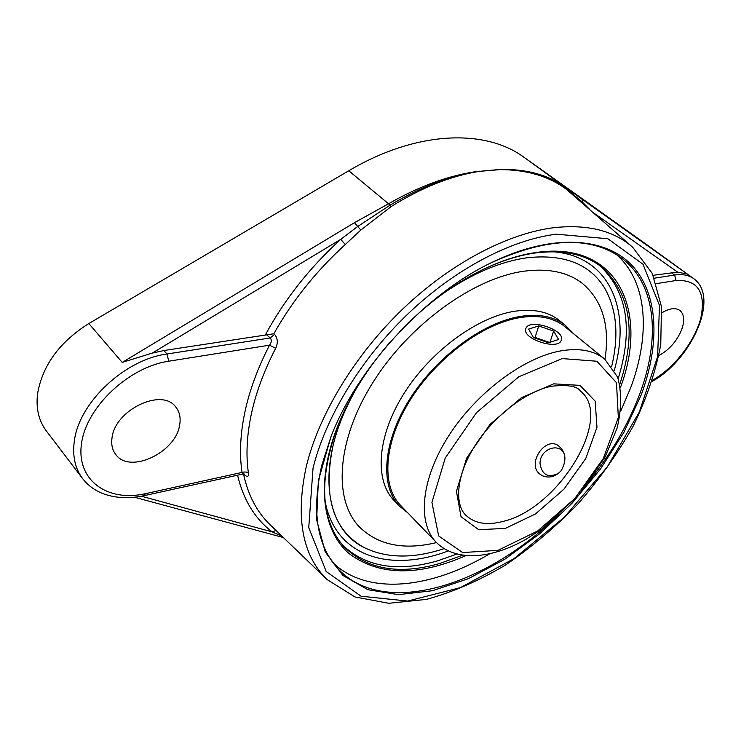 <?xml version="1.0" encoding="UTF-8"?>
<svg xmlns="http://www.w3.org/2000/svg" width="741" height="741" viewBox="0 0 741 741"><rect width="100%" height="100%" fill="white"/><g stroke="black" fill="none" stroke-linecap="round" stroke-linejoin="round"><path stroke-width="1.11" d="M462.449 555.287L439.756 563.484C398.899 575.173 366.878 569.468 343.694 546.376C320.557 519.784 318.5 479.844 337.535 426.566M481.085 270.437C500.508 260.989 518.959 255.108 536.419 252.82C563.271 249.671 584.797 254.246 600.997 266.547C630.545 292.89 636.815 332.088 619.819 384.134M620.504 387.386C649.051 311.276 618.151 241.307 537.66 252.283C519.941 254.608 501.212 260.591 481.493 270.233C452.51 284.655 425.269 305.097 399.77 331.57M391.637 340.415C367.397 368.036 349.307 396.898 337.368 426.983C315.694 482.558 322.233 530.556 349.159 553.666C379.197 575.84 418.063 576.517 465.746 555.694M620.763 411.051L630.887 387.191C650.598 334.071 647.551 282.006 616.558 254.654M333.144 562.882C367.555 595.884 431.086 588.734 489.347 553.972M558.362 514.838C485.864 586.603 382.078 618.828 336.886 567.495C316.666 544.44 311.628 510.364 321.77 465.274L331.181 436.125M490.079 263.305C546.673 237.37 590.466 235.601 621.467 257.998C656.443 283.96 660.62 338.517 639.603 394.323C627.923 425.214 610.565 454.798 587.539 483.104M641.234 394.796C660.231 343.5 658.666 293.677 631.619 265.028C604.489 236.703 550.758 233.332 490.496 263.101C424.278 295.159 357.412 367.888 331.005 436.56L318.371 480.585L316.629 519.784L325.206 551.888L342.861 575.433L367.897 589.706L398.445 594.653L432.614 590.697L468.618 578.573L504.816 559.223L539.717 533.752L571.996 503.296L600.423 469.099L623.848 432.457L641.234 394.796M243.604 474.027L244.187 474.592C247.401 477.408 248.809 476.908 248.43 473.101C245.836 455.307 246.79 435.708 251.282 414.293C255.886 392.823 264.018 370.824 275.671 348.289C278.144 342.824 277.773 338.192 274.559 334.395L273.827 333.756C292.371 300.781 316.203 271.03 345.315 244.502L360.811 230.062L391.118 206.582C421.722 187.51 451.213 175.756 479.584 171.328L500.156 169.624C527.018 169.708 549.174 176.33 566.643 189.501L632.731 247.309C614.048 230.784 588.085 224.208 554.842 227.57C508.465 233.054 451.315 262.703 403.076 308.719C354.939 354.837 318.871 414.534 306.292 466.45C295.288 517.774 302.254 555.5 327.179 579.619L354.92 596.94L388.775 603.294L426.418 599.395C452.714 592.17 479.038 580.74 505.371 565.133C531.223 547.506 555.472 527.046 578.128 503.723C599.469 479.195 617.837 453.316 633.222 426.084C646.578 398.528 655.757 371.343 660.759 344.537L661.481 306.7L652.312 273.494L632.731 247.309M237.574 475.185C243.391 499.879 254.941 518.783 272.216 531.918L276.022 530.473M141.355 496.211L272.216 531.918L281.988 536.197M244.187 474.592L244.03 474.092M243.706 473.601L244.465 474.231L242.557 474.092L144.097 495.655L145.375 493.691C107.482 502.398 76.091 480.196 81.519 443.535C86.345 406.966 128.841 367.045 168.716 361.21L269.529 345.176C257.664 368.184 249.411 390.655 244.78 412.58C240.251 434.439 239.343 454.446 242.066 472.591L242.557 474.092M248.43 473.101L246.494 472.1L244.002 471.989L145.375 493.691M274.559 334.395L270.187 337.952C271.854 339.85 271.632 342.259 269.529 345.176L275.671 348.289M273.827 333.756L163.881 350.539L166.994 354.003C124.757 359.468 78.639 402.733 74.285 441.469C72.359 456.243 75.137 468.618 82.603 478.575C87.716 485.151 94.264 490.079 102.258 493.358C114.836 498.174 128.786 498.943 144.097 495.655M345.315 244.502L340.721 239.343C309.59 267.705 284.461 299.577 265.343 334.941M653.154 275.309L677.617 272.123L687.435 274.105L564.781 186.889C547.71 174.672 526.091 168.865 499.943 169.457L479.584 171.328C450.843 175.395 420.953 186.713 389.905 205.276L357.384 226.709L340.721 239.343L152.322 353.077L163.881 350.539M179.665 424.926C176.006 452.38 129.953 474.416 115.837 454.603C112.317 450.093 111.057 444.47 112.039 437.746C115.022 409.93 161.631 387.71 175.506 406.698C179.554 411.542 180.943 417.618 179.665 424.926M360.811 230.062L354.448 222.689L122.2 362.414L152.322 353.077M479.39 171.162C450.176 174.904 419.897 185.778 388.543 203.756L354.448 222.689M589.808 209.536L583.111 202.812L565.828 188.288C548.516 175.58 526.619 169.356 500.156 169.624L499.943 169.457M662.028 312.711C669.531 308.237 675.477 307.487 679.858 310.451C684.258 314.258 684.851 320.696 681.627 329.754C676.718 341.379 669.151 349.965 658.925 355.513M281.145 536.947L282.692 536.873M650.255 247.151L523.97 157.259C485.049 128.536 416.331 130.703 348.77 170.763L88.837 323.539C59.419 342.11 42.32 365.609 37.522 394.055C35.883 408.615 38.838 420.925 46.368 430.984L82.603 478.575M333.274 444.415C322.455 495.942 332.783 530.343 364.266 547.608C386.589 558.464 413.191 558.816 444.063 548.673C413.2 558.816 386.598 558.464 364.276 547.608C322.52 527.74 314.916 459.337 356.866 387.654C345.806 406.976 337.942 425.899 333.274 444.415M611.696 366.369C619.207 334.756 616.632 308.284 603.943 286.943C588.984 263.694 563.493 253.95 527.462 257.72C500.879 261.36 473.036 273.105 443.933 292.964C473.036 273.105 500.879 261.36 527.462 257.72C563.484 253.95 588.975 263.694 603.934 286.934C616.623 308.275 619.217 334.747 611.696 366.369M581.981 199.097L582.926 203.488M561.317 470.498C555.713 476.732 549.405 478.482 542.384 475.759L539.272 473.666C527.296 463.44 544.385 437.449 557.436 445.035C565.874 451.213 567.171 459.707 561.317 470.498M604.712 359.107L564.883 326.651C553.823 317.741 538.883 314.712 520.071 317.583C482.9 323.53 436.458 357.931 410.171 400.121C383.782 442.331 381.069 485.54 400.566 505.353L436.245 542.338C456.206 562.28 491.968 558.807 526.277 539.115L541.94 528.981L578.74 495.136L605.045 457.095L617.021 428.298C621.606 409.43 621.801 392.369 617.633 377.123L604.712 359.107C593.912 350.4 579.073 347.696 560.205 350.993C522.914 357.801 475.574 393.49 448.277 436.523C420.86 479.566 417.183 522.989 436.245 542.338M572.867 333.163L565.661 325.577C554.5 316.583 539.42 313.526 520.441 316.407C482.873 322.391 435.893 357.162 409.31 399.825C382.615 442.497 379.864 486.189 399.556 506.233L407.717 512.772M604.989 359.329C610.093 325.892 602.59 300.596 582.463 283.451C567.939 272.179 548.581 268.085 524.369 271.15C474.036 277.819 409.764 323.993 373.288 381.865C336.646 439.746 333.015 499.036 358.987 526.499C377.762 545.117 403.595 550.48 436.486 542.588M565.661 325.577L559.575 320.621C548.377 311.609 533.288 308.506 514.31 311.313C476.769 317.176 429.928 351.743 403.502 394.277C376.965 436.82 374.362 480.464 394.119 500.583L399.556 506.233M526.017 328.17C529.852 318.121 565.513 330.134 561.335 340.1L561.224 340.388C557.954 350.715 521.581 338.665 525.814 328.689L526.017 328.17M533.427 337.516L528.629 329.078L538.753 325.929L553.629 331.088L558.603 339.48L548.525 342.759L533.427 337.516M553.629 331.088L549.952 342.296M549.498 342.444L535.067 337.424L534.076 337.739M538.753 325.929L535.067 337.424M558.705 473.212C548.331 478.288 542.116 475.148 540.05 463.792C539.309 448.907 560.483 441.312 564.651 455.159M342.49 544.996C365.739 566.995 397.352 572.302 437.31 560.928L456.789 554.12M618.179 378.595C633.462 328.985 627.247 291.269 599.515 265.454M313.026 468.219C325.484 417.415 360.839 359.061 407.93 313.915C455.122 268.863 510.984 239.732 556.38 234.184L607.898 238.759L642.993 264.222L659.471 305.44L657.619 356.616L639.27 412.172L607.101 467.182L564.207 517.292L514.022 558.64L460.365 587.65L407.67 601.062L361.062 596.199L326.207 571.524L308.747 527.648L313.026 468.219M327.179 579.619L270.474 525.137C257.071 512.327 248.087 495.284 243.53 474.018M266.658 334.849L270.187 337.952L166.994 354.003L168.716 361.21M391.118 206.582L388.543 203.756L348.77 170.763M523.97 157.259L564.781 186.889L566.643 189.501M593.56 212.834L677.617 272.123M671.216 272.54L674.625 275.031L654.377 278.181M656.424 283.636L676.07 280.515C697.689 279.477 705.96 291.88 700.903 317.732C694.956 341.323 674.143 368.11 652.552 380.235M652.2 381.328C690.76 360.515 720.372 297.465 693.678 278.625C688.732 275.087 682.378 273.883 674.625 275.031L676.07 280.515M649.968 246.938L687.435 274.105M553.481 251.755C610.102 256.488 631.527 310.053 614.308 370.287M448.185 550.961C389.609 573.154 334.441 556.296 324.975 500.277M88.837 323.539L122.2 362.414M503.482 521.312C487.383 525.619 474.888 523.646 465.996 515.384C454.4 504.723 455.947 475.62 474.898 445.869C493.515 416.247 526.23 391.267 551.369 386.256C567.476 384.533 577.137 386.126 580.351 391.016C614.345 417.053 558.705 508.437 503.482 521.312M562.16 358.579L596.903 361.247L616.493 382.754L618.337 417.554L603.313 458.559L574.757 498.573L537.605 531.028L497.943 550.359L462.625 552.554L438.663 535.947L431.929 502.417L445.211 458.077L476.519 412.635L518.83 376.752L562.16 358.579M553.703 383.847L521.377 397.695L489.996 424.417L466.645 458.142L456.428 491.264L461.013 516.699L478.686 529.676L505.288 528.426L535.521 513.921L563.975 489.143L585.76 458.512L596.968 427.288L595.162 401.131L579.981 385.366L553.703 383.847M281.135 536.947L134.464 497.23M283.423 537.586L281.274 536.984M650.116 247.049L693.678 278.625M358.255 525.702L358.987 526.499M581.611 282.793L582.463 283.451"/></g></svg>
